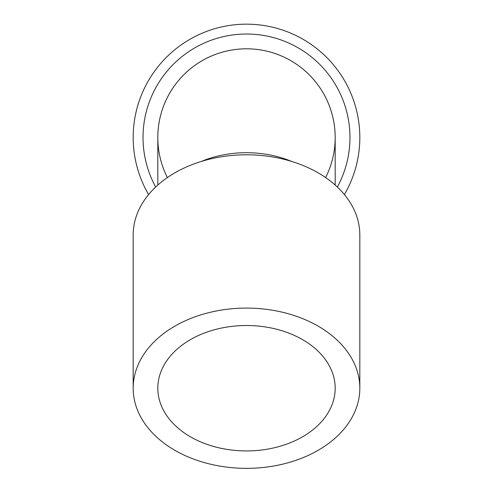 <?xml version="1.0" encoding="UTF-8"?>
<svg xmlns="http://www.w3.org/2000/svg" width="493" height="493" viewBox="0 0 493 493"><rect width="100%" height="100%" fill="white"/><g stroke="black" fill="none" stroke-linecap="round" stroke-linejoin="round"><path stroke-width="0.74" d="M325.62 177.56A88.685 88.685 0 0 0 246.5 48.801A88.685 88.685 0 0 0 167.38 177.56M337.341 187.02A103.468 103.468 0 0 0 246.5 34.023A103.468 103.468 0 0 0 155.659 187.02M344.397 194.569A113.322 113.322 0 0 0 216.938 28.089A113.322 113.322 0 0 0 148.603 194.569M246.5 48.801A88.685 88.685 0 0 1 335.185 137.492A88.685 88.685 0 0 0 246.5 48.801A88.685 88.685 0 0 0 157.815 137.492A88.685 88.685 0 0 1 246.5 48.801M335.185 388.219A88.685 62.71 180 0 0 246.5 325.509A88.685 62.71 180 0 0 157.815 388.219A88.685 62.71 180 0 0 246.5 450.929A88.685 62.71 180 0 0 335.185 388.219M359.822 388.219L359.822 234.927A113.322 80.131 180 0 0 246.5 154.796A113.322 80.131 180 0 0 133.178 234.927L133.178 388.219A113.322 80.131 180 0 0 246.5 468.35A113.322 80.131 180 0 0 359.822 388.219A113.322 80.131 180 0 0 246.5 308.088A113.322 80.131 180 0 0 133.178 388.219M201.44 161.402A88.685 62.71 0 0 1 291.56 161.402M157.815 185.041L157.815 137.492M335.185 185.041L335.185 137.492"/></g></svg>
